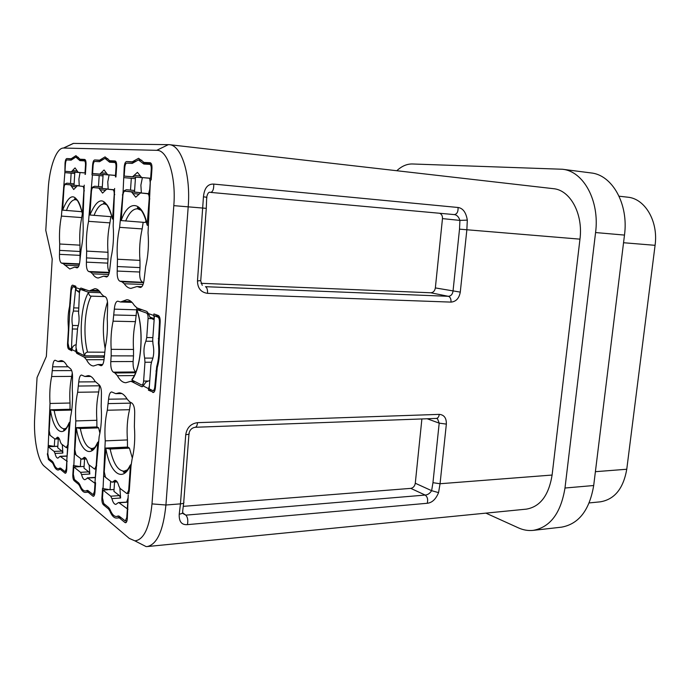 <?xml version="1.0" encoding="UTF-8"?>
<svg xmlns="http://www.w3.org/2000/svg" width="690" height="690" viewBox="0 0 690 690"><rect width="100%" height="100%" fill="white"/><g stroke="black" fill="none" stroke-linecap="round" stroke-linejoin="round"><path stroke-width="1.03" d="M396.802 170.732C401.727 166.126 406.919 163.875 412.361 163.979L562.376 169.248C583.447 171.103 599.834 200.842 595.573 232.547L564.989 488.02C560.841 513.153 550.232 527.264 533.172 530.377C528.212 530.903 523.313 530.075 518.466 527.893L485.881 513.127M151.998 503.898L173.811 205.646C176.209 176.321 167.592 149.756 156.734 150.325L63.463 148.04C56.364 147.833 49.378 167.446 48.222 189.198L45.782 230.374L52.216 258.991L46.351 356.445L37.062 377.551L34.724 417.045C33.37 437.814 37.734 460.98 44.333 466.25L129.254 538.398L134.878 540.857C143.882 539.839 149.592 527.522 151.998 503.898L165.919 505.002L180.452 503.873L185.739 434.674C186.956 427.593 190.888 423.582 197.53 422.66L439.263 414.371C444.153 414.811 446.508 418.062 446.352 424.109L440.056 483.733L552.104 475.048C548.774 495.377 540.201 506.745 526.384 509.134L147.28 546.558C157.113 544.332 163.332 530.481 165.919 505.002L188.189 206.966C190.88 174.674 181.444 145.159 169.317 144.667L73.321 143.399L68.845 145.504M552.104 475.048L579.962 239.154C583.326 213.822 570.182 189.931 553.285 188.663L169.317 144.667M533.172 530.377L561.513 527.16C578.789 524.055 589.519 510.169 593.693 485.519L624.485 235.083C628.78 204.016 612.211 174.812 590.89 172.914L562.376 169.248M595.401 471.684L626.761 469.252C623.372 488.589 614.557 499.448 600.317 501.828L589.217 502.924M626.761 469.252L655.077 245.321C658.502 221.326 644.995 198.539 627.615 197.176L619.068 196.202M203.455 196.805C204.335 188.025 207.776 183.782 213.753 184.092L458.057 207.492C462.947 208.208 466.035 212.417 467.311 220.119L459.92 220.403L459.514 229.149L453.002 291.318C452.433 294.423 450.889 296.088 448.371 296.303L205.482 286.695C206.991 287.471 207.681 289.697 207.561 293.353C200.963 292.396 197.607 288.265 197.478 280.942L203.455 196.805C206.388 197.116 207.457 197.521 206.664 198.039L206.284 208.346L173.811 205.646M201.014 283.297L430.784 292.784C433.277 292.577 434.795 290.956 435.356 287.92L442.471 218.609C442.592 215.901 441.643 214.116 439.625 213.262M183.35 506.339L410.783 488.373C413.25 487.89 414.75 486.174 415.285 483.241L421.892 418.942M458.057 207.492C458.264 211.718 457.022 214.09 454.356 214.607L454.374 214.607C456.918 214.97 458.772 216.901 459.92 220.403L442.471 218.609M436.589 418.399L437.546 418.839L439.194 423.143L432.958 482.69L440.056 483.733L438.564 492.625L431.63 490.685C429.853 493.428 427.705 494.894 425.178 495.066L185.86 515.137L182.281 513.17M438.564 492.625C435.839 499.232 432.052 502.786 427.205 503.277C428.205 499.646 427.524 496.904 425.178 495.066L410.783 488.373M427.205 503.277L187.421 524.633C181.608 525.09 178.883 521.597 179.236 514.162C182.1 513.791 183.238 512.86 182.66 511.359L183.669 503.036M140.406 543.677L146.116 546.592L147.28 546.558M57.831 446.223L54.303 446.361L48.24 445.421L50.008 403.469C49.421 393.792 49.973 384.813 51.647 376.524L52.638 366.795C53.018 362.561 53.846 360.378 55.114 360.24L57.994 361.491L61.065 360.577C63.144 360.611 65.093 362.293 66.913 365.648L70.371 368.667C71.976 369.995 72.683 373.212 72.51 378.318L72.269 389.022C72.924 399.294 72.329 408.73 70.484 417.329L66.844 459.402M48.24 445.421L47.765 453.779M62.247 469.493L60.039 469.347L58.236 470.019C56.416 470.028 54.803 468.148 53.389 464.387L52.44 462.818L48.473 459.549L47.334 453.804M60.668 469.588L64.886 473.064L65.774 473.004M66.904 460.127L66.74 469.545C66.507 471.969 66.042 473.202 65.326 473.254L64.886 473.064M84.094 466.431L80.342 466.621L73.847 465.595L75.805 420.935C75.132 410.593 75.745 401.037 77.634 392.274L78.755 381.932C79.177 377.473 80.1 375.179 81.523 375.041L84.922 376.49L88.148 375.636C90.58 375.645 92.865 377.534 95.004 381.285L98.963 384.658C100.792 386.141 101.611 389.617 101.413 395.068L101.163 406.522C101.922 417.545 101.249 427.619 99.144 436.744L95.039 481.448M73.847 465.595L73.425 465.267L72.838 474.487L73.33 474.453M89.674 491.979L85.413 492.41C83.283 492.444 81.386 490.349 79.721 486.122L78.643 484.389L74.132 480.671C73.149 479.619 72.717 477.558 72.838 474.487M88.01 492.099L92.822 496.067L93.909 495.981M95.108 482.345L95.582 482.715L94.935 492.41C94.685 494.946 94.159 496.239 93.366 496.291L92.822 496.067M114.048 489.486L110.055 489.736L103.052 488.606L105.242 440.867C104.457 429.758 105.147 419.546 107.304 410.24L108.572 399.217C109.046 394.507 110.09 392.084 111.685 391.946L115.748 393.645L119.103 392.86C121.975 392.852 124.692 394.973 127.245 399.234L129.591 401.778L131.816 403.029C133.929 404.702 134.878 408.48 134.662 414.345L134.378 426.644C135.275 438.547 134.507 449.354 132.092 459.048L131.022 465.931L129.246 491.185L128.478 493.497M103.052 488.606L102.569 488.218L101.904 498.059L102.474 498.025M121.086 517.741L116.593 518.052C114.057 518.121 111.789 515.758 109.805 510.954L108.572 509.03L103.397 504.77C102.275 503.579 101.775 501.345 101.904 498.059M119.336 517.888L124.881 522.459L126.227 522.339M128.219 495.282L127.314 518.664C127.029 521.321 126.442 522.684 125.563 522.744L124.881 522.459M79.445 292.595L76.392 290.352L75.762 287.566L79.73 288.981L80.928 288.058L89.243 290.913L94.892 288.653C97.187 288.765 99.317 290.49 101.283 293.837L103.586 296.096L105.113 296.64C106.985 297.77 107.821 301.107 107.623 306.645L107.226 318.823C107.787 328.63 107.166 337.902 105.372 346.63L104.181 358.352C103.69 363.121 102.663 365.579 101.094 365.717L97.971 364.527L93.624 365.976C90.985 365.907 88.605 363.837 86.474 359.74L84.353 357.248L76.78 353.358L75.762 351.486L71.864 349.494C72.269 346.794 73.683 345.19 76.124 344.69M71.898 349.149L71.432 349.14L72.485 325.464C71.588 320.151 71.898 315.339 73.39 311.043L75.848 286.255L72.7 285.151M68.828 330.182L68.379 330.174L68.336 326.741C67.715 319.496 68.138 312.682 69.604 306.308L70.915 289.533C71.174 286.695 71.751 285.237 72.648 285.143M68.379 330.174L67.542 343.603L68 343.603M71.864 349.494L71.786 350.787L68.802 349.252C67.844 348.519 67.43 346.639 67.542 343.603M149.394 385.882L148.548 388.668L143.175 385.926L141.597 386.676L131.885 381.682L130.522 381.346L125.891 382.726C122.76 382.674 119.931 380.354 117.412 375.74L114.963 372.98L113.358 372.16C111.426 370.685 110.564 367.166 110.779 361.612L133.11 361.526C132.894 367.011 133.791 370.487 135.801 371.945L135.878 371.988M148.548 388.668L148.436 390.195L153.706 392.36M114.307 309.146L136.724 309.827L135.456 321.652C133.55 330.424 132.903 339.687 133.515 349.451L133.506 355.893L111.168 355.85L111.176 349.338C110.598 339.454 111.228 330.07 113.074 321.178L114.307 309.146C114.825 304.031 115.98 301.375 117.783 301.185L120.56 301.987L126.857 299.71C129.547 299.822 132.049 301.746 134.378 305.472L137.034 307.956L146.936 311.466L148.324 313.536L153.801 315.494L153.913 313.941L158.251 315.485C159.675 316.279 160.304 318.538 160.149 322.264L159.045 342.861C159.994 351.814 159.39 360.068 157.251 367.632L155.405 387.694C155.06 390.842 154.31 392.446 153.163 392.524L152.697 392.386M111.168 355.85L110.779 361.612M150.411 179.9L148.048 232.84C148.988 244.553 148.195 255.835 145.659 266.668L144.201 278.881C143.615 284.401 142.312 287.256 140.286 287.454L140.7 287.411M150.584 179.9L151.17 179.952L151.964 168.757C152.102 165.126 151.515 163.116 150.179 162.728L144.046 162.417M134.222 162.038L132.264 161.822L138.578 158.295L143.986 162.409M132.264 161.822L126.606 161.546L133.964 162.331M141.657 286.816L136.896 286.548L130.988 288.386C128.547 288.256 126.305 286.712 124.269 283.754L121.992 281.831L119.862 281.175C117.878 280.071 116.998 276.699 117.205 271.058L117.472 259.233C116.653 248.288 117.369 237.662 119.62 227.346L123.122 191.208L124.217 167.04C124.545 163.582 125.338 161.753 126.606 161.546M137.621 286.678L139.915 287.385M107.519 276.423L103.543 276.19L98.247 278.01C96.177 277.897 94.271 276.509 92.538 273.844L90.562 272.093L88.708 271.524C86.983 270.532 86.216 267.41 86.414 262.14L86.655 251.108C85.948 240.913 86.586 230.986 88.553 221.335L92.443 174.967L103.026 175.916M104.112 276.293L106.726 276.932M114.54 190.233L113.186 226.096C113.979 236.963 113.281 247.443 111.09 257.551L109.814 268.919C109.296 274.085 108.158 276.768 106.389 276.966L106.105 276.906M115.428 176.916L115.937 176.959L116.627 166.566C116.757 163.194 116.248 161.322 115.101 160.968L109.805 160.701M101.309 160.373L99.61 160.192L105.061 156.88L109.753 160.701M99.61 160.192L94.703 159.951L101.102 160.623M92.443 174.967L91.986 174.932L92.615 165.074C92.909 161.857 93.599 160.14 94.703 159.951M77.901 267.392L74.529 267.185L69.768 268.979L63.118 263.589L61.496 263.088C59.978 262.191 59.314 259.285 59.487 254.343L59.711 244.001C59.099 234.462 59.668 225.156 61.41 216.091L64.869 172.629L74.753 173.518M74.986 267.272L77.22 267.824M84.171 186.757L82.947 220.257C83.637 230.382 83.016 240.172 81.092 249.642L79.971 260.277C79.514 265.132 78.505 267.66 76.952 267.849L76.719 267.806M84.956 174.337L85.396 174.372L86.017 164.668C86.129 161.512 85.689 159.77 84.68 159.442L80.075 159.218M72.648 158.924L71.156 158.769L75.926 155.655L80.031 159.209M71.156 158.769L66.861 158.553L72.485 159.149M64.869 172.629L65.033 163.366C65.283 160.347 65.895 158.743 66.861 158.553M48.921 434.243L51.612 436.503M72.269 373.023L71.708 376.386C69.975 384.572 69.414 393.455 70.026 403.02L70.044 409.36M59.383 438.944L54.881 438.978L50.137 435.381L49.18 430.638L50.448 409.86L70.466 409.351L71.665 410.576M130.6 402.339L129.539 409.696C127.314 418.882 126.606 428.964 127.426 439.935L127.46 447.232M117.205 481.939L111.685 482.06L105.492 477.359L104.242 471.822L105.829 448.224L128.012 447.206L129.444 448.138L132.342 458.074M119.862 281.175L143.692 282.382M142.459 282.012C140.406 280.925 139.492 277.596 139.708 272.015L140.01 267.608L117.516 266.538M143.175 222.309L142.166 228.916C139.837 239.094 139.104 249.582 139.966 260.389L140.01 267.608M146.047 220.722L145.271 222.465L121.19 220.576C128.375 199.307 142.407 200.436 147.332 225.225L147.979 225.276M79.98 260.164L80.014 251.488L59.728 250.384M82.352 213.659L81.731 217.574C79.928 226.536 79.35 235.73 79.988 245.166L80.014 251.488M109.417 271.938C108.158 270.514 107.597 267.582 107.752 263.132L108.02 259.009L86.681 257.913M110.831 216.677L109.934 222.87C107.899 232.401 107.252 242.199 107.985 252.273L108.02 259.009M136.724 309.827L136.93 307.921M133.506 355.893L133.11 361.526M102.931 355.859L104.302 356.532M107.485 301.944C102.948 316.279 102.146 331.674 105.087 348.122M99.653 385.27L98.739 391.954C96.781 400.614 96.152 410.058 96.859 420.279L96.885 427.058M86.362 459.005L81.386 459.083L75.986 454.986L74.9 449.88L76.314 427.774L97.368 427.041L98.61 427.86L99.895 433.216M52.397 370.659L71.657 370.582M70.052 409.274L50.016 409.782M67.491 449.225L67.646 448.431M52.44 462.818L53.389 462.757M108.27 403.615L130.539 403.141M127.469 447.068L105.277 448.086M127.503 507.857L127.417 506.745M108.572 509.03L109.727 508.935M103.914 475.919L107.097 478.575M121.992 281.831L143.632 282.624M120.638 220.222L121.207 220.265M134.593 190.492L126.374 189.724L123.122 191.208M124.036 177.649L135.412 178.675M149.575 194.226L149.54 192.312M62.195 209.846L62.635 209.881M74.115 183.842L66.87 183.161L64.144 184.471M84.085 186.395L84.275 185.136M63.118 263.589L79.35 264.322M89.441 214.685L89.95 214.719M90.562 272.093L109.21 272.861M114.437 189.776L106.734 189.095L114.437 189.776L114.661 188.456M102.301 186.938L94.608 186.222L91.632 187.611M113.919 314.968L136.327 315.511M135.067 381.639L131.885 381.682M114.963 372.98L135.559 372.764M143.175 385.926L145.97 382.036L149.747 380.492M153.801 315.494L154.25 318.332M148.436 390.195L151.705 390.135M154.112 319.72L150.532 318.125L148.324 313.536M102.474 364.777L99.041 364.803M84.353 357.248L104.259 357.204M75.978 349.019L75.762 351.486M70.07 303.082L70.518 303.091M79.73 288.981L79.704 291.232M78.487 386.046L99.619 385.788M96.893 426.938L75.831 427.671M74.606 453.709L77.53 456.15M95.763 470.666L95.945 469.873M78.643 484.389L79.686 484.32M71.57 410.076L54.156 410.524C56.416 422.289 59.78 428.387 64.239 428.835L66.119 428.274M69.759 422.09L69.216 422.858C63.299 439.133 53.441 431.31 50.448 409.86L54.156 410.524M68.319 444.584L67.844 444.602L69.216 422.858L69.699 422.841M67.844 444.602L66.292 447.629L61.263 443.825L60.323 441.798C59.599 438.78 58.65 437.236 57.494 437.175L55.252 439.116M58.279 438.987L57.736 447.801L61.936 451.062L62.868 453.063L62.298 444.61M67.258 461.412L60.073 456.306L57.891 458.151C56.709 458.082 55.752 456.513 55.028 453.434L54.113 451.424L48.197 446.741L57.822 446.318M66.783 461.438L66.326 468.631L65.145 471.71L60.711 468.225L58.193 468.657C56.477 468.665 54.95 466.889 53.622 463.326L52.561 461.55L48.731 458.402L47.774 453.615L48.197 446.741M98.61 427.86L80.299 428.507C82.947 441.419 86.862 448.103 92.055 448.552L94.573 447.707M98.342 441.66L97.704 442.592C90.959 459.704 79.73 450.794 76.314 427.774L80.299 428.507M96.712 465.759L96.169 465.784L97.704 442.592L98.256 442.566M96.169 465.784L94.815 469.088L94.401 468.941L88.665 464.594L87.587 462.386C86.733 459.048 85.629 457.349 84.284 457.298L81.843 459.238M84.577 459.1L83.982 468.139L88.76 471.848L89.821 474.03L89.165 464.974M95.513 483.707L87.777 478.049L84.913 479.714C83.533 479.654 82.421 477.92 81.575 474.522L80.532 472.322L73.804 466.992L83.775 466.449M94.97 483.742L94.461 491.418L93.15 494.627L88.053 490.65L85.353 490.961C83.343 490.987 81.549 489.003 79.98 485.001L78.781 483.043L74.416 479.472L73.338 474.306L73.804 466.992M129.444 448.138L110.15 449.035C113.272 463.335 117.887 470.709 124.002 471.158L127.383 469.873M131.186 464.137L130.445 465.267C122.673 483.285 109.77 473.047 105.829 448.224L110.15 449.035M129.323 490.073L128.694 490.116L130.445 465.267L131.083 465.233M128.694 490.116L127.176 493.583L126.658 493.41L120.051 488.399L118.809 485.958C117.792 482.232 116.498 480.352 114.902 480.309L112.254 482.25M114.557 482.103L113.928 491.349L119.396 495.593L120.621 497.999L119.862 488.227M127.969 509.298L119.051 502.794L118.43 502.57L115.868 504.399C114.247 504.347 112.927 502.423 111.918 498.629L110.719 496.205L103.008 490.098L108.02 489.762M118.43 502.57L127.745 502.061M126.736 501.958L128.03 497.99M127.34 509.349L126.762 517.569L125.304 520.941L119.387 516.336L118.309 515.948L116.507 516.491C114.109 516.551 111.978 514.317 110.107 509.763L108.727 507.599L103.724 503.502L102.482 497.904L103.008 490.098M143.736 384.968L141.467 384.899L131.902 380.018L134.257 376.11M137.914 313.019L136.827 309.569L141.95 309.698M148.186 313.096L146.565 313.062L136.827 309.569C144.314 329.311 141.536 368.072 131.902 380.018M146.565 313.062C147.669 313.752 148.169 315.589 148.074 318.564L146.72 337.557L152.861 337.626M151.395 362.241L144.96 362.25L143.624 381.061C143.382 383.493 142.778 384.804 141.829 384.994M158.933 315.977L154.422 315.873L152.688 339.989L152.999 344.198C154.301 350.649 153.887 356.359 151.774 361.319L150.894 364.984L149.178 388.841L152.947 390.661C153.939 390.471 154.56 389.134 154.81 386.659L155.474 386.65M154.422 315.873L157.872 317.107C159.019 317.823 159.545 319.703 159.442 322.756L158.398 343.266C159.312 351.745 158.743 359.559 156.699 366.709L157.51 366.709M154.81 386.659L156.699 366.709M146.72 337.557L145.857 341.222C143.805 346.139 143.408 351.771 144.659 358.101L144.96 362.25M85.689 289.748L81.023 289.584L88.605 292.301L100.585 292.707M105.001 296.596L91.201 296.148C84.672 308.12 82.929 335.564 87.578 352.124C85.991 352.211 84.974 353.444 84.516 355.824L104.345 355.859M81.023 289.584L80.877 289.55C80.092 289.722 79.592 290.956 79.385 293.267L78.565 313.191C79.488 318.608 79.177 323.472 77.634 327.793L75.96 347.199L77.056 352.012L84.516 355.824C78.738 337.608 80.79 304.911 88.605 292.301C88.751 294.725 89.622 296.01 91.201 296.148M104.587 352.193L87.578 352.124M71.432 349.14L69.06 347.933L68.017 343.223L69.975 307.007L71.32 290.3L72.761 286.643L75.814 286.755M75.305 287.532L72.761 286.643M149.834 198.918L149.187 198.867L147.16 225.087M150.411 179.892L149.437 193.735L140.527 192.941L135.732 197.193L131.531 191.915L124.855 191.156L134.49 192.001L124.855 191.156C123.812 191.346 123.156 192.829 122.872 195.606L121.19 220.576M131.531 191.915L140.406 192.691L134.49 192.027L135.516 177.14L124.191 176.097L132.566 176.778L137.422 172.362L141.605 177.511L151.291 178.313M149.445 193.718L140.527 192.941L147.686 193.752C148.781 194.175 149.282 195.882 149.187 198.867M151.282 178.425L150.61 178.374M141.899 177.537L135.516 177.14M142.407 177.589L140.881 185.162L141.364 193.01M140.406 192.691L140.976 192.976M148.609 193.649L149.747 189.362M150.213 182.729L149.687 178.287M124.191 176.097L124.761 167.704C125.045 164.884 125.709 163.358 126.753 163.125L132.213 163.418L138.44 159.899L142.295 162.875L151.334 163.815M150.644 178.253L151.265 169.386C151.36 166.437 150.868 164.755 149.782 164.358L143.813 164.039L142.295 162.875M141.605 177.511L150.636 178.374L141.605 177.511M114.764 194.58L114.204 194.537L112.574 219.041L113.134 219.075M111.97 216.763L89.924 215.004C98.506 194.916 106.053 196.262 112.574 219.041L112.444 218.928M108.641 174.837L103.112 174.492L102.215 188.37L93.133 187.551L107.347 188.948L93.141 187.551C92.244 187.732 91.666 189.12 91.416 191.717L89.924 215.004M98.937 188.215L102.569 193.096L106.734 189.095L112.91 189.802C113.859 190.181 114.29 191.76 114.204 194.537M103.112 174.518L92.581 173.518L99.852 174.113L104.061 169.973L107.683 174.751L116.041 175.433M109.098 174.881L107.761 181.936L108.175 189.224M107.347 188.948L107.821 189.189M115.644 176.942L115.403 175.484M92.581 173.518L93.081 165.695C93.34 163.064 93.918 161.641 94.823 161.425L99.558 161.676L104.94 158.381L108.296 161.141L116.075 161.934M115.48 175.381L116.024 167.153C116.118 164.401 115.687 162.849 114.756 162.486L109.607 162.21L108.296 161.141M107.683 174.751L116.032 175.545L107.683 174.751M84.361 190.82L83.878 190.785L82.429 213.667L82.912 213.702M81.946 211.709L62.617 210.139C70.164 191.268 76.763 192.45 82.429 213.667L82.326 213.581M79.66 172.483L64.989 171.267L74.831 172.207L74.028 185.179L65.455 184.403L78.531 185.688L65.472 184.403C64.679 184.584 64.17 185.886 63.954 188.318L62.617 210.139M70.544 184.98L73.718 189.526L77.358 185.757L82.748 186.369C83.576 186.723 83.956 188.189 83.878 190.785M71.355 171.784L75.046 167.903L78.203 172.345L85.491 172.949M79.35 172.543L74.831 172.181M80.075 172.526L78.902 179.115L79.255 185.929M64.989 171.267L65.438 163.944C65.662 161.477 66.171 160.14 66.965 159.933L71.113 160.158L75.814 157.061L78.746 159.623L85.526 160.313M84.999 172.897L85.491 165.212C85.569 162.65 85.198 161.201 84.378 160.865L79.893 160.623L78.746 159.623M564.989 488.02L593.693 485.519M624.485 235.083L595.573 232.547M623.544 242.733L655.077 245.321M467.311 220.119L466.854 229.856L460.282 292.112C459.143 298.33 456.047 301.659 451.01 302.108L207.561 293.353M459.514 229.149L579.962 239.154M460.282 292.112L435.356 287.92M451.01 302.108C451.148 298.934 450.26 296.993 448.371 296.303L430.784 292.784M197.478 280.942L200.738 280.597L206.275 208.415M213.753 184.092C213.891 188.957 212.891 191.734 210.743 192.415L454.374 214.607L210.743 192.415C208.854 191.596 207.492 193.26 206.655 197.426M187.421 524.633C188.241 520.484 187.714 517.319 185.86 515.137L182.609 512.817M432.958 482.69L431.63 490.685L415.285 483.241M179.236 514.162L180.452 503.873C183.342 503.571 184.437 502.941 183.756 502.001L188.965 434.079M63.635 148.04L73.511 143.399M156.734 150.325L168.395 144.615M49.171 430.836L48.731 430.853M52.638 366.795L67.654 366.804M51.647 376.524L71.708 376.386M63.213 361.224L58.943 361.215M70.026 403.02L50.008 403.469M48.473 459.549L50.016 459.462M53.389 464.387L54.027 464.353M54.303 446.361L54.76 438.892M108.572 399.217L127.064 398.915M104.233 471.977L103.664 472.012M107.304 410.24L129.539 409.696M121.466 393.343L116.783 393.404M127.426 439.935L105.242 440.867M103.397 504.77L105.113 504.64M109.805 510.954L110.59 510.893M110.055 489.736L110.633 481.258M124.269 283.754L143.072 284.435M139.966 260.389L117.472 259.233M119.62 227.346L142.166 228.916M122.932 194.959L122.337 194.908M117.205 271.058L139.708 272.015M130.505 190.112L131.316 178.305M124.217 167.04L124.812 167.101M135.154 161.115L133.748 160.96M79.988 245.166L59.711 244.001M61.41 216.091L81.731 217.574M64.851 265.193L78.85 265.814M63.998 187.758L63.549 187.714M59.487 254.343L79.773 255.352M70.509 183.506L71.139 173.19M65.033 163.366L65.481 163.409M73.364 158.122L72.278 158.01M61.496 263.088L79.454 263.899M91.468 191.113L90.959 191.07M86.414 262.14L107.752 263.132M88.553 221.335L109.934 222.87M107.985 252.273L86.655 251.108M92.538 273.844L108.684 274.499M88.708 271.524L109.322 272.377M98.472 186.585L99.188 175.571M92.615 165.074L93.133 165.126M102.12 159.519L100.887 159.381M113.074 321.178L135.456 321.652M117.412 375.74L134.291 375.541M131.195 301.582L122.484 301.288M133.515 349.451L111.176 349.338M113.358 372.16L135.801 371.945M142.502 386.659L141.597 386.676M86.474 359.74L104.052 359.68M98.773 290.516L90.977 290.214M79.678 353.358L76.78 353.358M100.542 365.571L101.654 365.562M68.802 349.252L71.881 349.261M70.915 289.533L71.389 289.55M69.604 306.308L70.13 306.326M68.802 326.75L68.336 326.741M90.416 376.205L85.914 376.223M96.859 420.279L75.805 420.935M77.634 392.274L98.739 391.954M78.755 381.932L95.323 381.812M74.891 450.061L74.391 450.078M80.342 466.621L80.859 458.678M74.132 480.671L75.753 480.568M79.721 486.122L80.419 486.07M54.113 451.424L61.936 451.062M67.051 456.133L60.479 456.452M60.53 468.105L59.504 468.156M66.326 468.631L66.801 468.605M55.028 453.434L62.868 453.063M59.073 438.383L55.95 438.504M80.532 472.322L88.76 471.848M95.298 477.592L87.777 478.049M87.716 490.435L86.681 490.504M94.461 491.418L95.004 491.375M81.575 474.522L89.821 474.03M86.026 458.453L82.602 458.626M110.719 496.205L119.396 495.593M127.736 502.148L119.051 502.794M118.818 516.016L117.8 516.094M126.762 517.569L127.391 517.517M111.918 498.629L120.621 497.999M116.826 481.404L113.082 481.637M151.076 318.625L148.074 318.564M147.479 381.018L143.624 381.061M158.967 338.583L158.295 338.574M159.442 322.756L160.114 322.765M155.949 371.004L156.621 370.996M159.097 343.275L158.398 343.266M157.872 317.107L159.562 317.141M152.93 358.101L144.659 358.101M145.857 341.222L152.654 341.283M74.028 307.878L78.444 307.999M77.254 329.052L72.7 328.983M78.35 325.568L72.485 325.464M72.898 286.669L75.814 286.781M73.39 311.043L78.324 311.164M141.2 210.312L137.543 208.803C133.058 208.716 129.09 212.805 125.64 221.05M149.488 193.907L147.686 193.752M141.459 177.623L132.566 176.778M140.312 175.993L134.076 175.389M151.265 169.386L151.912 169.455M132.834 193.571L139.087 194.114M107.105 204.956L104.406 203.912C100.507 203.852 97.049 207.699 94.03 215.444M114.471 189.94L112.91 189.802M108.27 174.915L99.852 174.113M106.562 173.328L101.163 172.811M116.024 167.153L116.584 167.204M100.067 189.741L105.475 190.216M77.556 200.367L75.546 199.66C72.131 199.617 69.086 203.239 66.43 210.545M84.111 186.49L82.748 186.369M78.212 172.345L85.482 173.035L78.203 172.345M77.22 171.017L72.51 170.568M85.491 165.212L85.974 165.264M71.527 186.412L76.254 186.826M185.739 434.674C188.637 434.484 189.733 434.019 189.025 433.268C189.828 429.844 191.889 427.843 195.218 427.274L436.391 418.416L437.546 418.839L436.365 418.416C437.943 418.192 438.9 416.838 439.263 414.371M197.53 422.66C197.228 425.497 196.452 427.041 195.218 427.274M446.352 424.109L439.194 423.143L427.162 418.752M202.248 285.332L200.712 280.908M134.878 540.857L146.116 546.592M63.463 148.04L73.321 143.399M67.525 448.681L66.809 460.04M60.03 469.347L61.928 469.234M57.994 361.5L63.644 361.508M128.254 494.816L127.348 507.719M118.378 517.526L120.603 517.336M115.748 393.654L121.94 393.559M136.922 286.548L141.752 286.721M74.529 267.185L77.953 267.332M103.569 276.19L107.597 276.354M130.522 381.346L134.386 381.285M120.56 301.987L132.032 302.375M149.704 317.012L154.224 318.659M97.971 364.527L102.655 364.501M76.4 290.343L79.626 291.516M89.243 290.913L99.515 291.309M84.922 376.49L90.873 376.464M95.798 470.157L94.987 482.241M87.242 491.806L89.286 491.659M65.679 428.783L64.239 428.835L63.644 430.06C65.412 429.715 67.232 427.291 69.112 422.772M66.628 447.75L67.913 447.689M67.068 455.961L60.073 456.306M61.039 468.501L58.193 468.657M66.43 471.632L65.145 471.71M93.875 448.474L92.055 448.552C91.002 448.785 90.873 449.199 91.649 449.785C93.547 449.449 95.522 447.017 97.575 442.488M94.815 469.088L96.281 469.002M95.315 477.385L87.285 477.868M88.191 490.763L85.353 490.961M94.616 494.532L93.15 494.627M126.305 471.02L124.002 471.158C123.018 471.339 122.975 471.753 123.864 472.374C125.882 472.055 128.012 469.631 130.263 465.12M127.176 493.583L128.866 493.471M119.284 516.258L116.507 516.491M126.977 520.795L125.304 520.941M152.947 390.661L154.836 390.626M131.997 379.31C141.424 367.753 144.167 329.415 136.81 310.043M85.612 289.722L80.877 289.55M140.001 209.001L137.543 208.803L137.526 207.595C141.355 208.691 144.572 214.564 147.186 225.199M141.812 160.253L138.44 159.899M106.355 204.067L104.406 203.912C103.379 203.662 103.284 203.248 104.112 202.679C107.442 203.714 110.228 209.165 112.461 219.015M107.856 158.683L104.94 158.381M77.082 199.781L75.546 199.66C74.477 199.358 74.304 198.936 75.046 198.401C77.979 199.393 80.411 204.473 82.334 213.65M78.367 157.32L75.814 157.061"/></g></svg>

